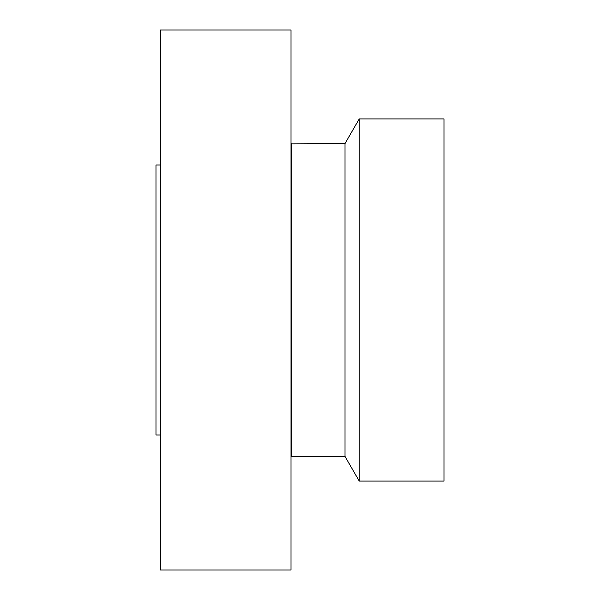 <?xml version="1.0" encoding="UTF-8"?>
<svg xmlns="http://www.w3.org/2000/svg" width="600" height="600" viewBox="0 0 600 600"><rect width="100%" height="100%" fill="white"/><g stroke="black" fill="none" stroke-linecap="round" stroke-linejoin="round"><path stroke-width="0.9" d="M160.5 570L160.5 30L291 30L291 570L160.5 570M160.5 435L156 435L156 165L160.5 165M359.235 118.92L359.235 481.08L444 481.08L444 118.92L359.235 118.92L345 143.58L291 143.85M359.235 481.08L345 456.42L345 143.58M345 456.42L291.735 456.42L291.735 143.58M291.735 456.42L291.502 143.985M291.502 456.015L291 456.15"/></g></svg>
